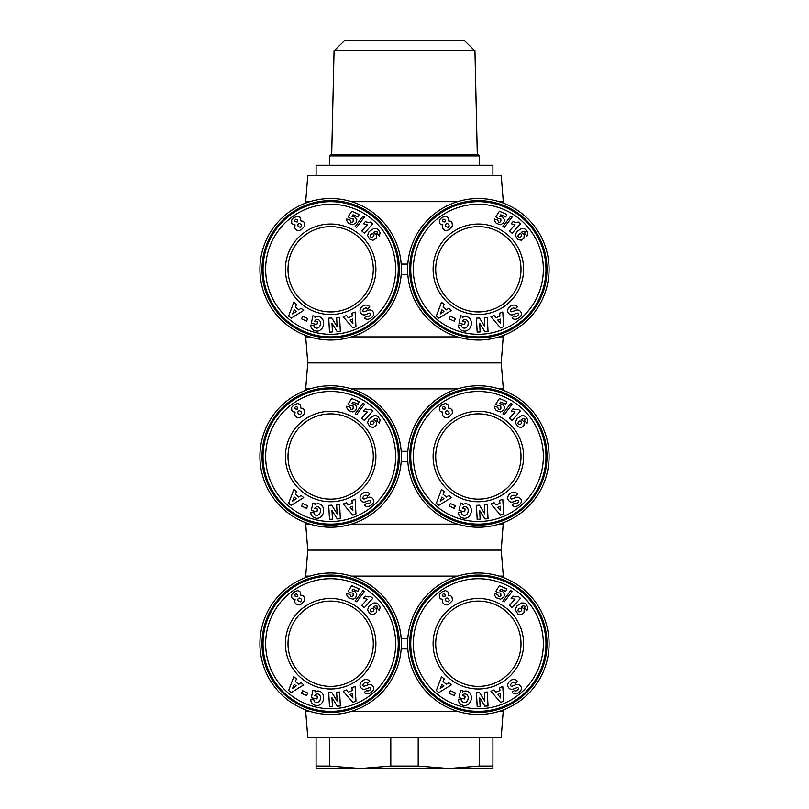 <?xml version="1.0" encoding="UTF-8"?>
<svg xmlns="http://www.w3.org/2000/svg" width="809" height="809" viewBox="0 0 809 809"><rect width="100%" height="100%" fill="white"/><g stroke="black" fill="none" stroke-linecap="round" stroke-linejoin="round"><path stroke-width="1.21" d="M351.43 576.119L457.57 576.119M499.123 576.119L503.309 576.119L501.236 550.12L503.309 522.685M309.877 524.121L305.691 524.121L307.764 550.12L501.236 550.12M309.877 711.344L305.691 711.344L307.764 737.343L501.236 737.343L503.309 709.908M351.43 711.344L457.57 711.344M499.123 711.344L503.309 711.344M478.352 573.005A70.727 70.727 0 0 0 407.625 643.731A70.727 70.727 0 0 0 478.352 714.458A70.727 70.727 0 0 0 549.078 643.731A70.727 70.727 0 0 0 478.352 573.005M330.648 573.005A70.727 70.727 0 0 0 259.922 643.731A70.727 70.727 0 0 0 330.648 714.458A70.727 70.727 0 0 0 401.375 643.731A70.727 70.727 0 0 0 330.648 573.005M330.648 686.376A42.644 42.644 0 0 1 288.004 643.731A42.644 42.644 0 0 1 330.648 601.087A42.644 42.644 0 0 1 373.293 643.731A42.644 42.644 0 0 1 330.648 686.376M330.648 688.975A45.243 45.243 0 0 1 285.405 643.731A45.243 45.243 0 0 1 330.648 598.488A45.243 45.243 0 0 1 375.892 643.731A45.243 45.243 0 0 1 330.648 688.975M370.704 688.702A1.021 1.021 0 0 0 369.319 687.63L365.405 689.116A3.843 3.843 0 0 1 362.341 688.965A5.491 4.692 144.7 0 1 361.957 688.762A3.994 2.457 54.7 0 1 360.217 686.497A5.481 4.672 -34.7 0 1 360.703 682.715A5.855 4.085 -34.7 0 1 363.949 679.924A5.491 4.672 144.1 0 1 369.713 681.269A5.491 4.672 144.1 0 1 369.743 681.309L367.488 683.433L367.175 682.988A2.478 1.648 -35.3 0 0 364.444 682.927A2.478 1.648 -35.3 0 0 362.968 685.506A1.021 1.021 0 0 0 364.313 686.194L368.307 684.667A3.843 3.843 0 0 1 370.482 684.505A5.218 4.45 -35.3 0 1 371.978 685.132A3.994 3.094 54.7 0 1 373.475 687.084A5.178 3.944 -22.3 0 1 373.505 687.154A5.178 3.944 -22.3 0 1 372.534 691.159A24.452 13.308 48.1 0 1 371.877 691.826A24.452 13.308 48.1 0 1 369.48 693.273A5.258 3.934 136.5 0 1 364.899 692.737A5.258 3.934 136.5 0 1 364.465 692.14L366.912 690.411A2.205 1.517 -35.3 0 0 369.066 690.674A2.205 1.517 -35.3 0 0 370.704 688.702M313.983 700.341A1.921 1.921 0 0 0 314.559 701.706A4.358 3.59 103.2 0 0 316.016 702.525A4.358 3.59 103.2 0 0 319.484 701.191A3.934 2.194 99.8 0 0 320.455 696.862A4.358 3.489 102.3 0 0 317.947 694.021A4.358 3.489 102.3 0 0 315.813 694.365A5.926 4.965 30.4 0 0 314.701 695.619A5.926 4.965 30.4 0 0 314.661 695.679L317.512 696.286L316.936 698.956L311.303 697.742L312.911 690.229L314.984 690.674L314.994 691.907A7.321 6.067 102.1 0 1 319.07 691.108A7.321 6.067 102.1 0 1 323.469 699.542A7.321 6.067 102.1 0 1 315.995 705.438L315.146 705.256A7.321 6.219 100.2 0 1 311.071 701.686A4.743 4.743 0 0 1 310.939 699.441L314.023 699.937A1.921 1.921 0 0 0 313.983 700.341M330.648 712.385A68.654 68.654 0 0 1 262.005 643.731A68.654 68.654 0 0 1 330.648 575.088A68.654 68.654 0 0 1 399.302 643.731A68.654 68.654 0 0 1 330.648 712.385M330.648 711.344A67.612 67.612 0 0 0 398.261 643.731A67.612 67.612 0 0 0 330.648 576.119A67.612 67.612 0 0 0 263.036 643.731A67.612 67.612 0 0 0 330.648 711.344M330.648 708.745A65.013 65.013 0 0 1 265.645 643.731A65.013 65.013 0 0 1 330.648 578.728A65.013 65.013 0 0 1 395.662 643.731A65.013 65.013 0 0 1 330.648 708.745M478.352 686.376A42.644 42.644 0 0 1 435.707 643.731A42.644 42.644 0 0 1 478.352 601.087A42.644 42.644 0 0 1 520.996 643.731A42.644 42.644 0 0 1 478.352 686.376M478.352 688.975A45.243 45.243 0 0 1 433.108 643.731A45.243 45.243 0 0 1 478.352 598.488A45.243 45.243 0 0 1 523.595 643.731A45.243 45.243 0 0 1 478.352 688.975M518.407 688.702A1.021 1.021 0 0 0 517.022 687.63L513.108 689.116A3.843 3.843 0 0 1 510.034 688.965A5.491 4.692 144.7 0 1 509.66 688.762A3.994 2.457 54.7 0 1 507.921 686.497A5.481 4.672 -34.7 0 1 508.406 682.715A5.855 4.085 -34.7 0 1 511.652 679.924A5.491 4.672 144.1 0 1 517.406 681.269A5.491 4.672 144.1 0 1 517.436 681.309L515.191 683.433L514.878 682.988A2.478 1.648 -35.3 0 0 512.148 682.927A2.478 1.648 -35.3 0 0 510.671 685.506A1.021 1.021 0 0 0 512.016 686.194L516.011 684.667A3.843 3.843 0 0 1 518.185 684.505A5.218 4.45 -35.3 0 1 519.681 685.132A3.994 3.094 54.7 0 1 521.178 687.084A5.178 3.944 -22.3 0 1 521.208 687.154A5.178 3.944 -22.3 0 1 520.227 691.159A24.452 13.308 48.1 0 1 519.58 691.826A24.452 13.308 48.1 0 1 517.184 693.273A5.258 3.934 136.5 0 1 512.603 692.737A5.258 3.934 136.5 0 1 512.158 692.14L514.615 690.411A2.205 1.517 -35.3 0 0 516.769 690.674A2.205 1.517 -35.3 0 0 518.407 688.702M461.686 700.341A1.921 1.921 0 0 0 462.263 701.706A4.358 3.59 103.2 0 0 463.719 702.525A4.358 3.59 103.2 0 0 467.187 701.191A3.934 2.194 99.8 0 0 468.148 696.862A4.358 3.489 102.3 0 0 465.64 694.021A4.358 3.489 102.3 0 0 463.517 694.365A5.926 4.965 30.4 0 0 462.394 695.619A5.926 4.965 30.4 0 0 462.364 695.679L465.215 696.286L464.639 698.956L459.006 697.742L460.614 690.229L462.687 690.674L462.687 691.907A7.321 6.067 102.1 0 1 466.773 691.108A7.321 6.067 102.1 0 1 471.172 699.542A7.321 6.067 102.1 0 1 463.699 705.438L462.849 705.256A7.321 6.219 100.2 0 1 458.774 701.686A4.743 4.743 0 0 1 458.642 699.441L461.727 699.937A1.921 1.921 0 0 0 461.686 700.341M478.352 712.385A68.654 68.654 0 0 1 409.698 643.731A68.654 68.654 0 0 1 478.352 575.088A68.654 68.654 0 0 1 546.995 643.731A68.654 68.654 0 0 1 478.352 712.385M478.352 711.344A67.612 67.612 0 0 0 545.964 643.731A67.612 67.612 0 0 0 478.352 576.119A67.612 67.612 0 0 0 410.739 643.731A67.612 67.612 0 0 0 478.352 711.344M478.352 708.745A65.013 65.013 0 0 1 413.338 643.731A65.013 65.013 0 0 1 478.352 578.728A65.013 65.013 0 0 1 543.355 643.731A65.013 65.013 0 0 1 478.352 708.745M351.43 388.896L457.57 388.896M499.123 388.896L503.309 388.896L501.236 362.897L503.309 335.462M309.877 336.888L305.691 336.888L307.764 362.897L501.236 362.897M351.43 524.121L457.57 524.121M499.123 524.121L503.309 524.121M478.352 385.782A70.727 70.727 0 0 0 407.625 456.509A70.727 70.727 0 0 0 478.352 527.235A70.727 70.727 0 0 0 549.078 456.509A70.727 70.727 0 0 0 478.352 385.782M330.648 385.782A70.727 70.727 0 0 0 259.922 456.509A70.727 70.727 0 0 0 330.648 527.235A70.727 70.727 0 0 0 401.375 456.509A70.727 70.727 0 0 0 330.648 385.782M330.648 499.153A42.644 42.644 0 0 1 288.004 456.509A42.644 42.644 0 0 1 330.648 413.864A42.644 42.644 0 0 1 373.293 456.509A42.644 42.644 0 0 1 330.648 499.153M330.648 501.752A45.243 45.243 0 0 1 285.405 456.509A45.243 45.243 0 0 1 330.648 411.265A45.243 45.243 0 0 1 375.892 456.509A45.243 45.243 0 0 1 330.648 501.752M370.704 501.479A1.021 1.021 0 0 0 369.319 500.397L365.405 501.893A3.843 3.843 0 0 1 362.341 501.742A5.491 4.692 144.7 0 1 361.957 501.529A3.994 2.457 54.7 0 1 360.217 499.274A5.481 4.672 -34.7 0 1 360.703 495.492A5.855 4.085 -34.7 0 1 363.949 492.701A5.491 4.672 144.1 0 1 369.713 494.046A5.491 4.672 144.1 0 1 369.743 494.087L367.488 496.21L367.175 495.765A2.478 1.648 -35.3 0 0 364.444 495.695A2.478 1.648 -35.3 0 0 362.968 498.283A1.021 1.021 0 0 0 364.313 498.961L368.307 497.444A3.843 3.843 0 0 1 370.482 497.282A5.218 4.45 -35.3 0 1 371.978 497.909A3.994 3.094 54.7 0 1 373.475 499.861A5.178 3.944 -22.3 0 1 373.505 499.932A5.178 3.944 -22.3 0 1 372.534 503.936A24.452 13.308 48.1 0 1 371.877 504.604A24.452 13.308 48.1 0 1 369.48 506.04A5.258 3.934 136.5 0 1 364.899 505.504A5.258 3.934 136.5 0 1 364.465 504.907L366.912 503.188A2.205 1.517 -35.3 0 0 369.066 503.451A2.205 1.517 -35.3 0 0 370.704 501.479M313.983 513.108A1.921 1.921 0 0 0 314.559 514.484A4.358 3.59 103.2 0 0 316.016 515.303A4.358 3.59 103.2 0 0 319.484 513.958A3.934 2.194 99.8 0 0 320.455 509.64A4.358 3.489 102.3 0 0 317.947 506.798A4.358 3.489 102.3 0 0 315.813 507.142A5.926 4.965 30.4 0 0 314.701 508.396A5.926 4.965 30.4 0 0 314.661 508.457L317.512 509.063L316.936 511.733L311.303 510.519L312.911 503.006L314.984 503.451L314.994 504.685A7.321 6.067 102.1 0 1 319.07 503.886A7.321 6.067 102.1 0 1 323.469 512.319A7.321 6.067 102.1 0 1 315.995 518.205L315.146 518.023A7.321 6.219 100.2 0 1 311.071 514.453A4.743 4.743 0 0 1 310.939 512.208L314.023 512.704A1.921 1.921 0 0 0 313.983 513.108M330.648 525.152A68.654 68.654 0 0 1 262.005 456.509A68.654 68.654 0 0 1 330.648 387.855A68.654 68.654 0 0 1 399.302 456.509A68.654 68.654 0 0 1 330.648 525.152M330.648 524.121A67.612 67.612 0 0 0 398.261 456.509A67.612 67.612 0 0 0 330.648 388.896A67.612 67.612 0 0 0 263.036 456.509A67.612 67.612 0 0 0 330.648 524.121M330.648 521.512A65.013 65.013 0 0 1 265.645 456.509A65.013 65.013 0 0 1 330.648 391.495A65.013 65.013 0 0 1 395.662 456.509A65.013 65.013 0 0 1 330.648 521.512M478.352 499.153A42.644 42.644 0 0 1 435.707 456.509A42.644 42.644 0 0 1 478.352 413.864A42.644 42.644 0 0 1 520.996 456.509A42.644 42.644 0 0 1 478.352 499.153M478.352 501.752A45.243 45.243 0 0 1 433.108 456.509A45.243 45.243 0 0 1 478.352 411.265A45.243 45.243 0 0 1 523.595 456.509A45.243 45.243 0 0 1 478.352 501.752M518.407 501.479A1.021 1.021 0 0 0 517.022 500.397L513.108 501.893A3.843 3.843 0 0 1 510.034 501.742A5.491 4.692 144.7 0 1 509.66 501.529A3.994 2.457 54.7 0 1 507.921 499.274A5.481 4.672 -34.7 0 1 508.406 495.492A5.855 4.085 -34.7 0 1 511.652 492.701A5.491 4.672 144.1 0 1 517.406 494.046A5.491 4.672 144.1 0 1 517.436 494.087L515.191 496.21L514.878 495.765A2.478 1.648 -35.3 0 0 512.148 495.695A2.478 1.648 -35.3 0 0 510.671 498.283A1.021 1.021 0 0 0 512.016 498.961L516.011 497.444A3.843 3.843 0 0 1 518.185 497.282A5.218 4.45 -35.3 0 1 519.681 497.909A3.994 3.094 54.7 0 1 521.178 499.861A5.178 3.944 -22.3 0 1 521.208 499.932A5.178 3.944 -22.3 0 1 520.227 503.936A24.452 13.308 48.1 0 1 519.58 504.604A24.452 13.308 48.1 0 1 517.184 506.04A5.258 3.934 136.5 0 1 512.603 505.504A5.258 3.934 136.5 0 1 512.158 504.907L514.615 503.188A2.205 1.517 -35.3 0 0 516.769 503.451A2.205 1.517 -35.3 0 0 518.407 501.479M461.686 513.108A1.921 1.921 0 0 0 462.263 514.484A4.358 3.59 103.2 0 0 463.719 515.303A4.358 3.59 103.2 0 0 467.187 513.958A3.934 2.194 99.8 0 0 468.148 509.64A4.358 3.489 102.3 0 0 465.64 506.798A4.358 3.489 102.3 0 0 463.517 507.142A5.926 4.965 30.4 0 0 462.394 508.396A5.926 4.965 30.4 0 0 462.364 508.457L465.215 509.063L464.639 511.733L459.006 510.519L460.614 503.006L462.687 503.451L462.687 504.685A7.321 6.067 102.1 0 1 466.773 503.886A7.321 6.067 102.1 0 1 471.172 512.319A7.321 6.067 102.1 0 1 463.699 518.205L462.849 518.023A7.321 6.219 100.2 0 1 458.774 514.453A4.743 4.743 0 0 1 458.642 512.208L461.727 512.704A1.921 1.921 0 0 0 461.686 513.108M478.352 525.152A68.654 68.654 0 0 1 409.698 456.509A68.654 68.654 0 0 1 478.352 387.855A68.654 68.654 0 0 1 546.995 456.509A68.654 68.654 0 0 1 478.352 525.152M478.352 524.121A67.612 67.612 0 0 0 545.964 456.509A67.612 67.612 0 0 0 478.352 388.896A67.612 67.612 0 0 0 410.739 456.509A67.612 67.612 0 0 0 478.352 524.121M478.352 521.512A65.013 65.013 0 0 1 413.338 456.509A65.013 65.013 0 0 1 478.352 391.495A65.013 65.013 0 0 1 543.355 456.509A65.013 65.013 0 0 1 478.352 521.512M351.43 201.674L457.57 201.674M499.123 201.674L503.309 201.674L501.236 175.664L307.764 175.664L305.691 201.674L309.877 201.674M351.43 336.888L457.57 336.888M499.123 336.888L503.309 336.888M478.352 198.549A70.727 70.727 0 0 0 407.625 269.286A70.727 70.727 0 0 0 478.352 340.013A70.727 70.727 0 0 0 549.078 269.286A70.727 70.727 0 0 0 478.352 198.549M330.648 198.549A70.727 70.727 0 0 0 259.922 269.286A70.727 70.727 0 0 0 330.648 340.013A70.727 70.727 0 0 0 401.375 269.286A70.727 70.727 0 0 0 330.648 198.549M330.648 311.93A42.644 42.644 0 0 1 288.004 269.286A42.644 42.644 0 0 1 330.648 226.631A42.644 42.644 0 0 1 373.293 269.286A42.644 42.644 0 0 1 330.648 311.93M330.648 314.529A45.243 45.243 0 0 1 285.405 269.286A45.243 45.243 0 0 1 330.648 224.032A45.243 45.243 0 0 1 375.892 269.286A45.243 45.243 0 0 1 330.648 314.529M370.704 314.256A1.021 1.021 0 0 0 369.319 313.174L365.405 314.661A3.843 3.843 0 0 1 362.341 314.519A5.491 4.692 144.7 0 1 361.957 314.307A3.994 2.457 54.7 0 1 360.217 312.052A5.481 4.672 -34.7 0 1 360.703 308.269A5.855 4.085 -34.7 0 1 363.949 305.478A5.491 4.672 144.1 0 1 369.713 306.813A5.491 4.672 144.1 0 1 369.743 306.864L367.488 308.987L367.175 308.542A2.478 1.648 -35.3 0 0 364.444 308.472A2.478 1.648 -35.3 0 0 362.968 311.06A1.021 1.021 0 0 0 364.313 311.738L368.307 310.221A3.843 3.843 0 0 1 370.482 310.049A5.218 4.45 -35.3 0 1 371.978 310.676A3.994 3.094 54.7 0 1 373.475 312.638A5.178 3.944 -22.3 0 1 373.505 312.699A5.178 3.944 -22.3 0 1 372.534 316.713A24.452 13.308 48.1 0 1 371.877 317.381A24.452 13.308 48.1 0 1 369.48 318.817A5.258 3.934 136.5 0 1 364.899 318.281A5.258 3.934 136.5 0 1 364.465 317.684L366.912 315.955A2.205 1.517 -35.3 0 0 369.066 316.228A2.205 1.517 -35.3 0 0 370.704 314.256M313.983 325.885A1.921 1.921 0 0 0 314.559 327.261A4.358 3.59 103.2 0 0 316.016 328.07A4.358 3.59 103.2 0 0 319.484 326.735A3.934 2.194 99.8 0 0 320.455 322.417A4.358 3.489 102.3 0 0 317.947 319.575A4.358 3.489 102.3 0 0 315.813 319.919A5.926 4.965 30.4 0 0 314.701 321.163A5.926 4.965 30.4 0 0 314.661 321.224L317.512 321.84L316.936 324.51L311.303 323.297L312.911 315.773L314.984 316.218L314.994 317.462A7.321 6.067 102.1 0 1 319.07 316.663A7.321 6.067 102.1 0 1 323.469 325.097A7.321 6.067 102.1 0 1 315.995 330.982L315.146 330.8A7.321 6.219 100.2 0 1 311.071 327.23A4.743 4.743 0 0 1 310.939 324.985L314.023 325.481A1.921 1.921 0 0 0 313.983 325.885M330.648 337.929A68.654 68.654 0 0 1 262.005 269.286A68.654 68.654 0 0 1 330.648 200.632A68.654 68.654 0 0 1 399.302 269.286A68.654 68.654 0 0 1 330.648 337.929M330.648 336.888A67.612 67.612 0 0 0 398.261 269.286A67.612 67.612 0 0 0 330.648 201.674A67.612 67.612 0 0 0 263.036 269.286A67.612 67.612 0 0 0 330.648 336.888M330.648 334.289A65.013 65.013 0 0 1 265.645 269.286A65.013 65.013 0 0 1 330.648 204.273A65.013 65.013 0 0 1 395.662 269.286A65.013 65.013 0 0 1 330.648 334.289M478.352 311.93A42.644 42.644 0 0 1 435.707 269.286A42.644 42.644 0 0 1 478.352 226.631A42.644 42.644 0 0 1 520.996 269.286A42.644 42.644 0 0 1 478.352 311.93M478.352 314.529A45.243 45.243 0 0 1 433.108 269.286A45.243 45.243 0 0 1 478.352 224.032A45.243 45.243 0 0 1 523.595 269.286A45.243 45.243 0 0 1 478.352 314.529M518.407 314.256A1.021 1.021 0 0 0 517.022 313.174L513.108 314.661A3.843 3.843 0 0 1 510.034 314.519A5.491 4.692 144.7 0 1 509.66 314.307A3.994 2.457 54.7 0 1 507.921 312.052A5.481 4.672 -34.7 0 1 508.406 308.269A5.855 4.085 -34.7 0 1 511.652 305.478A5.491 4.672 144.1 0 1 517.406 306.813A5.491 4.672 144.1 0 1 517.436 306.864L515.191 308.987L514.878 308.542A2.478 1.648 -35.3 0 0 512.148 308.472A2.478 1.648 -35.3 0 0 510.671 311.06A1.021 1.021 0 0 0 512.016 311.738L516.011 310.221A3.843 3.843 0 0 1 518.185 310.049A5.218 4.45 -35.3 0 1 519.681 310.676A3.994 3.094 54.7 0 1 521.178 312.638A5.178 3.944 -22.3 0 1 521.208 312.699A5.178 3.944 -22.3 0 1 520.227 316.713A24.452 13.308 48.1 0 1 519.58 317.381A24.452 13.308 48.1 0 1 517.184 318.817A5.258 3.934 136.5 0 1 512.603 318.281A5.258 3.934 136.5 0 1 512.158 317.684L514.615 315.955A2.205 1.517 -35.3 0 0 516.769 316.228A2.205 1.517 -35.3 0 0 518.407 314.256M461.686 325.885A1.921 1.921 0 0 0 462.263 327.261A4.358 3.59 103.2 0 0 463.719 328.07A4.358 3.59 103.2 0 0 467.187 326.735A3.934 2.194 99.8 0 0 468.148 322.417A4.358 3.489 102.3 0 0 465.64 319.575A4.358 3.489 102.3 0 0 463.517 319.919A5.926 4.965 30.4 0 0 462.394 321.163A5.926 4.965 30.4 0 0 462.364 321.224L465.215 321.84L464.639 324.51L459.006 323.297L460.614 315.773L462.687 316.218L462.687 317.462A7.321 6.067 102.1 0 1 466.773 316.663A7.321 6.067 102.1 0 1 471.172 325.097A7.321 6.067 102.1 0 1 463.699 330.982L462.849 330.8A7.321 6.219 100.2 0 1 458.774 327.23A4.743 4.743 0 0 1 458.642 324.985L461.727 325.481A1.921 1.921 0 0 0 461.686 325.885M478.352 337.929A68.654 68.654 0 0 1 409.698 269.286A68.654 68.654 0 0 1 478.352 200.632A68.654 68.654 0 0 1 546.995 269.286A68.654 68.654 0 0 1 478.352 337.929M478.352 336.888A67.612 67.612 0 0 0 545.964 269.286A67.612 67.612 0 0 0 478.352 201.674A67.612 67.612 0 0 0 410.739 269.286A67.612 67.612 0 0 0 478.352 336.888M478.352 334.289A65.013 65.013 0 0 1 413.338 269.286A65.013 65.013 0 0 1 478.352 204.273A65.013 65.013 0 0 1 543.355 269.286A65.013 65.013 0 0 1 478.352 334.289M492.914 175.664L492.914 165.269L316.086 165.269L316.086 175.664M477.31 154.863L474.944 50.846L334.056 50.846L331.69 154.863M334.056 50.846L344.695 40.45L464.305 40.45L474.944 50.846M479.393 165.269L479.393 155.904L329.607 155.904L329.607 165.269M329.607 155.904L330.648 154.863L478.352 154.863L479.393 155.904M329.779 766.093L360.298 768.55L316.086 768.55L316.086 766.093L329.779 766.093L329.779 737.343M418.192 766.093L448.702 768.55L360.298 768.55L390.808 766.093L418.192 766.093L418.192 737.343M492.914 766.093L492.914 768.55L448.702 768.55L479.221 766.093L492.914 766.093L492.914 737.343M316.086 766.093L316.086 737.343M390.808 766.093L390.808 737.343M479.221 766.093L479.221 737.343M499.669 313.255L502.783 311.991L503.653 326.705L500.579 327.948L490.952 316.784L494.117 315.5L495.937 317.735L499.932 316.117L499.669 313.255M448.793 308.249L451.392 310.393L438.872 318.17L436.314 316.056L441.542 302.273L444.181 304.447L443.079 307.107L446.406 309.847L448.793 308.249M455.406 318.544L454.233 321.122L449.228 318.857L450.391 316.279L455.406 318.544M479.676 323.236L480.131 331.943L477.168 332.094L476.44 318.129L479.464 317.977L484.824 326.644L484.348 317.715L487.311 317.563L488.049 331.528L484.894 331.69L479.676 323.236M499.416 211.25L506.849 214.456L505.777 216.954L500.741 214.79L499.74 216.377L502.763 217.166L504.533 219.724L503.876 222.708L500.609 224.74L496.342 223.395L494.43 220.584L494.41 219.017L497.737 220.038L498.607 222.263L499.911 222.222L500.923 221.049L500.751 218.632L498.314 218.43L495.816 216.893L499.416 211.25M525.941 229.675L527.832 232.689L527.023 236.066L524.697 233.568L525.031 231.819L523.079 231.404L521.208 232.375L524.222 234.59L523.929 238.261L521.299 240.202L517.831 239.545L515.303 235.389L516.718 231.617L521.542 228.522L523.959 228.522L525.941 229.675M512.259 216.873L504.401 227.329L502.824 226.651L510.651 216.185L512.259 216.873M518.336 222.03L520.44 223.921L512.077 233.204L509.508 230.889L514.989 224.811L511.126 223.739L513.007 221.656L515.909 222.465L518.336 222.03M448.601 220.938L450.623 221.221L451.948 222.435L452.565 226.004L449.035 229.614L446.932 230.504L444.637 230.272L442.422 227.966L442.776 224.851L440.996 224.589L439.398 223.132L439.378 220.068L441.754 217.53L445.516 216.165L448.095 217.56L448.601 220.938M443.403 219.239L442.412 220.422L442.705 221.605L444.879 222L445.446 220.129L443.403 219.239M448.075 227.38L449.167 226.024L448.783 224.498L447.468 223.567L446.153 223.81L445.476 224.963L445.901 226.52L448.075 227.38M517.942 236.299L518.802 237.33L519.965 237.361L521.421 236.319L521.775 234.832L520.945 233.841L519.691 233.781L518.286 234.772L517.942 236.299M443.949 311.485L441.957 309.837L440.258 313.943L443.949 311.485M500.195 319.059L497.798 320.03L500.599 323.469L500.195 319.059M351.966 313.255L355.09 311.991L355.96 326.705L352.886 327.948L343.249 316.784L346.414 315.5L348.234 317.735L352.228 316.117L351.966 313.255M301.1 308.249L303.688 310.393L291.179 318.17L288.621 316.056L293.839 302.273L296.478 304.447L295.386 307.107L298.703 309.847L301.1 308.249M307.703 318.544L306.54 321.122L301.535 318.857L302.697 316.279L307.703 318.544M331.973 323.236L332.428 331.943L329.475 332.094L328.737 318.129L331.761 317.977L337.12 326.644L336.645 317.715L339.608 317.563L340.346 331.528L337.191 331.69L331.973 323.236M351.713 211.25L359.156 214.456L358.074 216.954L353.037 214.79L352.036 216.377L355.06 217.166L356.83 219.724L356.172 222.708L352.906 224.74L348.649 223.395L346.727 220.584L346.717 219.017L350.034 220.038L350.914 222.263L352.218 222.222L353.22 221.049L353.058 218.632L350.61 218.43L348.113 216.893L351.713 211.25M378.248 229.675L380.139 232.689L379.33 236.066L376.994 233.568L377.338 231.819L375.386 231.404L373.515 232.375L376.529 234.59L376.225 238.261L372.909 240.334L369.531 239.019L367.599 235.389L369.025 231.617L373.839 228.522L376.256 228.522L378.248 229.675M364.556 216.873L356.698 227.329L355.121 226.651L362.948 216.185L364.556 216.873M370.633 222.03L372.737 223.921L364.384 233.204L361.815 230.889L367.286 224.811L363.433 223.739L365.304 221.656L368.216 222.465L370.633 222.03M300.908 220.938L302.92 221.221L304.255 222.435L304.862 226.004L301.342 229.614L299.229 230.504L296.943 230.272L294.719 227.966L295.073 224.851L293.293 224.589L291.695 223.132L291.685 220.068L294.051 217.53L297.823 216.165L300.392 217.56L300.908 220.938M295.7 219.239L294.709 220.422L295.012 221.605L297.186 222L297.742 220.129L295.7 219.239M300.382 227.38L301.474 226.024L301.079 224.498L299.765 223.567L298.45 223.81L297.773 224.963L298.197 226.52L300.382 227.38M370.239 236.299L371.098 237.33L372.261 237.361L373.718 236.319L374.071 234.832L373.252 233.841L371.988 233.781L370.583 234.772L370.239 236.299M296.246 311.485L294.254 309.837L292.565 313.943L296.246 311.485M352.502 319.059L350.105 320.03L352.906 323.469L352.502 319.059M407.817 264.078L401.183 264.078M401.183 274.484L407.817 274.484M499.669 500.478L502.783 499.214L503.653 513.927L500.579 515.171L490.952 504.007L494.117 502.723L495.937 504.958L499.932 503.34L499.669 500.478M448.793 495.472L451.392 497.616L438.872 505.392L436.314 503.279L441.542 489.496L444.181 491.67L443.079 494.329L446.406 497.07L448.793 495.472M455.406 505.777L454.233 508.345L449.228 506.08L450.391 503.511L455.406 505.777M479.676 510.459L480.131 519.166L477.168 519.327L476.44 505.362L479.464 505.2L484.824 513.877L484.348 504.947L487.311 504.786L488.049 518.751L484.894 518.913L479.676 510.459M499.416 398.483L506.849 401.679L505.777 404.187L500.741 402.022L499.74 403.6L502.763 404.389L504.533 406.947L503.876 409.93L500.609 411.973L496.342 410.618L494.43 407.817L494.41 406.239L497.737 407.261L498.607 409.485L499.911 409.455L500.923 408.272L500.751 405.855L498.314 405.653L495.816 404.116L499.416 398.483M525.941 416.908L527.832 419.911L527.023 423.299L524.697 420.791L525.031 419.042L523.079 418.627L521.208 419.608L524.222 421.813L523.929 425.494L521.299 427.425L517.831 426.768L515.303 422.622L516.718 418.84L521.542 415.745L523.959 415.745L525.941 416.908M512.259 404.096L504.401 414.552L502.824 413.874L510.651 403.408L512.259 404.096M518.336 409.253L520.44 411.144L512.077 420.427L509.508 418.122L514.989 412.034L511.126 410.962L513.007 408.879L515.909 409.698L518.336 409.253M448.601 408.171L450.32 408.312L451.948 409.657L452.565 413.227L449.035 416.837L446.932 417.727L444.637 417.495L442.422 415.189L442.776 412.084L440.996 411.821L439.398 410.355L439.378 407.291L441.754 404.753L445.516 403.388L448.095 404.793L448.601 408.171M443.403 406.462L442.412 407.645L442.705 408.838L444.879 409.223L445.446 407.352L443.403 406.462M448.075 414.602L449.167 413.247L448.783 411.73L447.468 410.79L446.153 411.043L445.476 412.196L445.901 413.743L448.075 414.602M517.942 423.522L518.802 424.563L519.965 424.583L521.421 423.542L521.775 422.055L520.945 421.064L519.691 421.004L518.286 422.005L517.942 423.522M443.949 498.708L441.957 497.06L440.258 501.165L443.949 498.708M500.195 506.282L497.798 507.253L500.599 510.691L500.195 506.282M351.966 500.478L355.09 499.214L355.96 513.927L352.886 515.171L343.249 504.007L346.414 502.723L348.234 504.958L352.228 503.34L351.966 500.478M301.1 495.472L303.688 497.616L291.179 505.392L288.621 503.279L293.839 489.496L296.478 491.67L295.386 494.329L298.703 497.07L301.1 495.472M307.703 505.777L306.54 508.345L301.535 506.08L302.697 503.511L307.703 505.777M331.973 510.459L332.428 519.166L329.475 519.327L328.737 505.362L331.761 505.2L337.12 513.877L336.645 504.947L339.608 504.786L340.346 518.751L337.191 518.913L331.973 510.459M351.713 398.483L359.156 401.679L358.074 404.187L353.037 402.022L352.036 403.6L355.06 404.389L356.83 406.947L355.687 410.557L352.906 411.973L348.649 410.618L346.727 407.817L346.717 406.239L350.034 407.261L350.914 409.485L352.218 409.455L353.22 408.272L353.058 405.855L350.61 405.653L348.113 404.116L351.713 398.483M378.248 416.908L380.139 419.911L379.33 423.299L376.994 420.791L377.338 419.042L375.386 418.627L373.515 419.608L376.529 421.813L376.225 425.494L372.909 427.557L369.531 426.242L367.599 422.622L369.025 418.84L373.839 415.745L376.256 415.745L378.248 416.908M364.556 404.096L356.698 414.552L355.121 413.874L362.948 403.408L364.556 404.096M370.633 409.253L372.737 411.144L364.384 420.427L361.815 418.122L367.286 412.034L363.433 410.962L365.304 408.879L368.216 409.698L370.633 409.253M300.908 408.171L302.617 408.312L304.255 409.657L304.862 413.227L301.342 416.837L299.229 417.727L296.943 417.495L294.719 415.189L295.073 412.084L293.293 411.821L291.695 410.355L291.685 407.291L294.051 404.753L297.823 403.388L300.392 404.793L300.908 408.171M295.7 406.462L294.709 407.645L295.012 408.838L297.186 409.223L297.742 407.352L295.7 406.462M300.382 414.602L301.474 413.247L301.079 411.73L299.765 410.79L298.45 411.043L297.773 412.196L298.197 413.743L300.382 414.602M370.239 423.522L371.098 424.563L372.261 424.583L373.718 423.542L374.071 422.055L373.252 421.064L371.988 421.004L370.583 422.005L370.239 423.522M296.246 498.708L294.254 497.06L292.565 501.165L296.246 498.708M352.502 506.282L350.105 507.253L352.906 510.691L352.502 506.282M407.817 451.311L401.183 451.311M401.183 461.706L407.817 461.706M305.691 390.332L305.691 388.896L309.877 388.896M499.669 687.711L502.783 686.447L503.653 701.15L500.579 702.394L490.952 691.23L494.117 689.956L495.937 692.18L499.932 690.573L499.669 687.711M448.793 682.705L451.392 684.849L438.872 692.615L436.314 690.502L441.542 676.718L444.181 678.893L443.079 681.552L446.406 684.293L448.793 682.705M455.406 693L454.233 695.568L449.228 693.303L450.391 690.734L455.406 693M479.676 697.682L480.131 706.399L477.168 706.55L476.44 692.585L479.464 692.423L484.824 701.1L484.348 692.17L487.311 692.008L488.049 705.974L484.894 706.146L479.676 697.682M499.416 585.706L506.849 588.901L505.777 591.409L500.741 589.245L499.74 590.823L502.763 591.612L504.533 594.18L503.876 597.153L500.609 599.196L496.342 597.851L494.43 595.04L494.41 593.462L497.737 594.494L498.607 596.708L499.911 596.678L500.923 595.495L500.751 593.078L498.314 592.876L495.816 591.349L499.416 585.706M525.941 604.131L527.832 607.134L527.023 610.522L524.697 608.024L525.031 606.265L523.079 605.85L521.208 606.831L524.222 609.035L523.929 612.716L521.299 614.648L517.831 613.991L515.303 609.844L516.718 606.062L521.542 602.978L523.959 602.968L525.941 604.131M512.259 591.318L504.401 601.785L502.824 601.097L510.651 590.631L512.259 591.318M518.336 596.476L520.44 598.367L512.077 607.66L509.508 605.344L514.989 599.267L511.126 598.195L513.007 596.112L515.909 596.921L518.336 596.476M448.601 595.394L450.623 595.677L451.948 596.89L452.565 600.45L449.035 604.06L446.932 604.95L444.637 604.717L442.422 602.422L442.776 599.307L440.996 599.044L439.398 597.588L439.378 594.514L442.523 591.49L445.516 590.621L448.095 592.016L448.601 595.394M443.403 593.695L442.412 594.868L442.705 596.061L444.879 596.445L445.446 594.585L443.403 593.695M448.075 601.825L449.167 600.48L448.783 598.953L447.468 598.023L446.153 598.266L445.476 599.418L445.901 600.966L448.075 601.825M517.942 610.755L518.802 611.786L519.965 611.806L521.421 610.775L521.775 609.288L520.945 608.297L519.691 608.226L518.286 609.228L517.942 610.755M443.949 685.931L441.957 684.293L440.258 688.388L443.949 685.931M500.195 693.505L497.798 694.476L500.599 697.924L500.195 693.505M351.966 687.711L355.09 686.447L355.96 701.15L352.886 702.394L343.249 691.23L346.414 689.956L348.234 692.18L352.228 690.573L351.966 687.711M301.1 682.705L303.688 684.849L291.179 692.615L288.621 690.502L293.839 676.718L296.478 678.893L295.386 681.552L298.703 684.293L301.1 682.705M307.703 693L306.54 695.568L301.535 693.303L302.697 690.734L307.703 693M331.973 697.682L332.428 706.399L329.475 706.55L328.737 692.585L331.761 692.423L337.12 701.1L336.645 692.17L339.608 692.008L340.346 705.974L337.191 706.146L331.973 697.682M351.713 585.706L359.156 588.901L358.074 591.409L353.037 589.245L352.036 590.823L355.06 591.612L356.83 594.18L355.687 597.78L352.906 599.196L348.649 597.851L346.727 595.04L346.717 593.462L350.034 594.494L350.914 596.708L352.218 596.678L353.22 595.495L353.058 593.078L350.61 592.876L348.113 591.349L351.713 585.706M378.248 604.131L380.139 607.134L379.33 610.522L376.994 608.024L377.338 606.265L375.386 605.85L373.515 606.831L376.529 609.035L376.225 612.716L372.909 614.789L369.531 613.465L367.599 609.844L369.025 606.062L373.839 602.978L376.256 602.968L378.248 604.131M364.556 591.318L356.698 601.785L355.121 601.097L362.948 590.631L364.556 591.318M370.633 596.476L372.737 598.367L364.384 607.66L361.815 605.344L367.286 599.267L363.433 598.195L365.304 596.112L368.216 596.921L370.633 596.476M300.908 595.394L302.92 595.677L304.255 596.89L304.862 600.45L301.342 604.06L299.229 604.95L296.943 604.717L294.719 602.422L295.073 599.307L293.293 599.044L291.695 597.588L291.685 594.514L294.82 591.49L297.823 590.621L300.392 592.016L300.908 595.394M295.7 593.695L294.709 594.868L295.012 596.061L297.186 596.445L297.742 594.585L295.7 593.695M300.382 601.825L301.474 600.48L301.079 598.953L299.765 598.023L298.45 598.266L297.773 599.418L298.197 600.966L300.382 601.825M370.239 610.755L371.098 611.786L372.261 611.806L373.718 610.775L374.071 609.288L373.252 608.297L371.988 608.226L370.583 609.228L370.239 610.755M296.246 685.931L294.254 684.293L292.565 688.388L296.246 685.931M352.502 693.505L350.105 694.476L352.906 697.924L352.502 693.505M407.817 638.534L401.183 638.534M401.183 648.929L407.817 648.929M305.691 577.555L305.691 576.119L309.877 576.119M503.309 577.555L503.309 576.119M503.309 390.332L503.309 388.896M503.309 203.099L503.309 201.674M305.691 336.888L305.691 335.462M305.691 203.099L305.691 201.674M305.691 524.121L305.691 522.685M307.764 362.897L305.691 388.896M305.691 711.344L305.691 709.908M307.764 550.12L305.691 576.119"/></g></svg>

